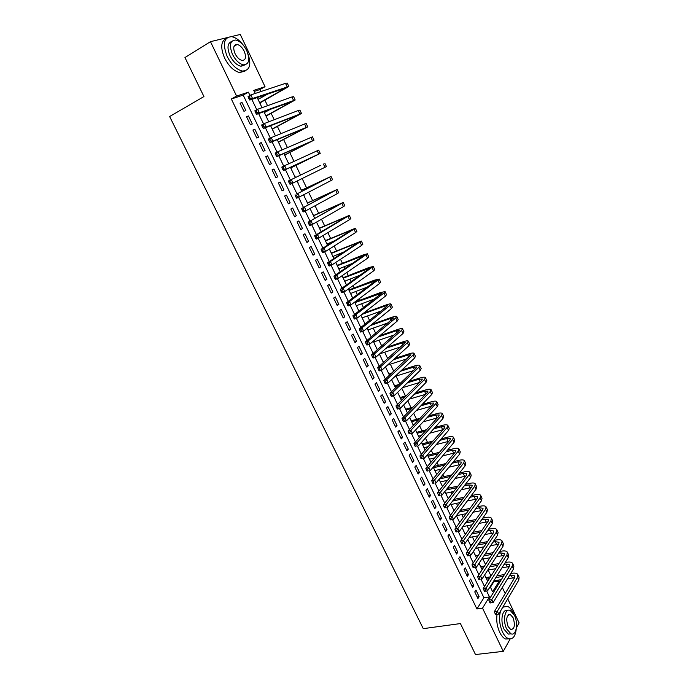 <?xml version="1.0" encoding="UTF-8"?>
<svg xmlns="http://www.w3.org/2000/svg" width="689" height="689" viewBox="0 0 689 689"><rect width="100%" height="100%" fill="white"/><g stroke="black" fill="none" stroke-linecap="round" stroke-linejoin="round"><path stroke-width="1.03" d="M231.306 36.62L240.263 34.45L265.024 86.693L253.776 90.388L255.231 93.454M260.838 91.585L259.882 89.579L265.024 86.693M490.456 587.217L493.789 581.878L493.522 581.318M491.016 576.047L488.139 569.984M485.521 564.48L482.92 559.003M480 552.854L477.684 547.979M474.454 541.175L472.421 536.895M468.873 529.436L467.125 525.767M463.266 517.637L461.811 514.58M457.634 505.786L456.471 503.34M454.559 499.31L454.309 498.793M451.975 493.867L451.106 492.049M449.202 488.045L448.599 486.761M446.283 481.887L445.723 480.707M443.828 476.719L442.855 474.669M440.564 469.855L440.305 469.304M438.419 465.351L437.076 462.517M432.993 453.922L431.28 450.305M427.533 442.433L425.44 438.032M422.056 430.901L419.575 425.69M416.544 419.3L413.684 413.288M411.006 407.655L407.759 400.817M405.451 395.942L401.808 388.286M399.698 383.851L396.011 376.091M393.738 371.311L390.353 364.18M387.752 358.702L384.669 352.217M381.732 346.033L378.959 340.194M375.677 333.295L373.214 328.102M369.597 320.488L367.444 315.958M365.738 312.375L365.42 311.704M363.482 307.621L361.647 303.754M359.959 300.197L359.245 298.699M357.333 294.685L355.817 291.49M354.146 287.968L353.035 285.634M351.157 281.68L349.96 279.157M348.298 275.669L346.791 272.491M344.939 268.607L344.069 266.772M342.433 263.31L340.512 259.288M338.695 255.455L338.153 254.319M336.525 250.891L334.208 246.007M332.417 242.244L332.21 241.805M330.599 238.411L327.861 232.658M324.64 225.871L321.487 219.24M318.645 213.263L315.08 205.744M312.625 200.594L308.629 192.179M306.579 187.856L302.152 178.537M300.499 175.058L295.917 165.412M293.996 161.381L289.776 152.502M287.442 147.575L283.61 139.522M280.845 133.692L277.409 126.475M274.213 119.731L271.182 113.358M267.539 105.701L264.921 100.181M263.198 96.555L262.759 95.633M493.789 581.878L499.258 580.999L499.801 582.153M502.307 587.441L505.192 593.53M507.724 598.862L519.101 622.873L516.449 627.653M474.764 591.92L477.942 598.543L479.113 596.683L475.944 590.077L474.764 591.92M469.442 580.836L472.637 587.493L473.825 585.659L470.639 579.018L469.442 580.836M464.093 569.7L467.306 576.392L468.503 574.583L465.308 567.908L464.093 569.7M458.719 558.512L461.949 565.238L463.163 563.447L459.951 556.746L458.719 558.512M453.319 547.273L456.566 554.025L457.797 552.268L454.568 545.533L453.319 547.273M447.902 535.982L451.157 542.76L452.406 541.029L449.159 534.259L447.902 535.982M442.45 524.63L445.723 531.452L446.989 529.738L443.725 522.934L442.45 524.63M436.972 513.227L440.262 520.074L441.546 518.386L438.264 511.557L436.972 513.227M431.469 501.764L434.768 508.646L436.077 506.992L432.778 500.119L431.469 501.764M425.931 490.249L429.256 497.165L430.582 495.529L427.266 488.63L425.931 490.249M420.376 478.683L423.718 485.633L425.053 484.022L421.728 477.089L420.376 478.683M414.795 467.047L418.145 474.032L419.506 472.456L416.165 465.48L414.795 467.047M409.18 455.369L412.556 462.379L413.925 460.829L410.566 453.827L409.18 455.369M403.539 443.621L406.932 450.675L408.319 449.142L404.943 442.105L403.539 443.621M397.872 431.822L401.274 438.91L402.686 437.403L399.293 430.332L397.872 431.822M392.179 419.963L395.598 427.085L397.028 425.613L393.617 418.507L392.179 419.963M386.451 408.043L389.896 415.2L391.343 413.753L387.916 406.613L386.451 408.043M380.707 396.063L384.161 403.263L385.625 401.842L382.18 394.668L380.707 396.063M374.919 384.031L378.39 391.257L379.88 389.871L376.418 382.653L374.919 384.031M369.115 371.931L372.603 379.2L374.11 377.839L370.63 370.587L369.115 371.931M363.275 359.779L366.781 367.082L368.305 365.747L364.808 358.461L363.275 359.779M357.41 347.557L360.933 354.895L362.474 353.595L358.96 346.274L357.41 347.557M351.511 335.276L355.05 342.657L356.609 341.382L353.087 334.019L351.511 335.276M345.585 322.934L349.142 330.35L350.727 329.101L347.178 321.711L345.585 322.934M339.625 310.532L343.2 317.982L344.801 316.768L341.236 309.335L339.625 310.532M333.64 298.07L337.231 305.554L338.859 304.366L335.276 296.899L333.64 298.07M327.619 285.539L331.237 293.066L332.873 291.903L329.273 284.402L327.619 285.539M321.574 272.947L325.208 280.509L326.87 279.381L323.244 271.836L321.574 272.947M315.493 260.287L319.145 267.892L320.824 266.798L317.19 259.21L315.493 260.287M309.378 247.566L313.056 255.206L314.752 254.146L311.101 246.524L309.378 247.566M303.238 234.777L306.932 242.459L308.655 241.426L304.977 233.769L303.238 234.777M297.071 221.918L300.774 229.644L302.523 228.645L298.828 220.945L297.071 221.918M290.861 209L294.591 216.759L296.356 215.795L292.644 208.052L290.861 209M284.626 196.012L288.372 203.815L290.164 202.885L286.426 195.099L284.626 196.012M278.356 182.955L282.12 190.801L283.937 189.906L280.182 182.085L278.356 182.955L280.182 182.085M272.052 169.838L275.841 177.719L277.676 176.858L273.903 168.994L272.052 169.838M265.721 156.644L269.528 164.568L271.38 163.741L267.59 155.835L265.721 156.644M259.348 143.39L263.172 151.347L265.058 150.555L261.243 142.614L259.348 143.39M252.949 130.057L256.799 138.067L258.694 137.3L254.861 129.317L252.949 130.057M246.516 116.656L250.383 124.709L252.303 123.986L248.453 115.959L246.516 116.656M260.873 105.279L259.968 102.911M258.254 99.302L257.376 97.468M267.117 118.396L266.221 116.036M264.542 112.505L264.102 111.575M273.335 131.453L272.439 129.093M279.519 144.432L278.632 142.08M285.677 157.35L284.79 155.008M288.312 162.415L288.932 163.706M291.791 170.2L290.913 167.866M294.427 175.23L295.486 177.469M298.07 182.895L297.166 180.992M304.133 195.616L303.711 194.729M301.558 190.216L300.318 188.088M307.604 202.902L306.364 200.783M313.616 215.519L312.384 213.418M319.593 228.076L318.37 225.983M327.731 245.155L327.154 243.949M325.544 240.564L324.33 238.489M333.786 258.341L333.088 256.411M331.469 253.001L330.255 250.934M339.66 270.682L338.997 268.813M337.36 265.368L336.154 263.319M345.516 282.964L344.879 281.146M343.217 277.676L342.244 275.617M351.338 295.185L350.727 293.428M349.056 289.923L348.548 288.855M357.126 307.337L356.54 305.649M362.888 319.438L362.336 317.801M368.624 331.478L368.098 329.902M374.334 343.458L373.834 341.942M371.405 336.843L370.949 336.344M380.018 355.386L379.553 353.957M377.512 349.667L376.642 348.307M385.668 367.246L385.659 366.772M383.463 362.147L382.317 360.209M389.096 373.981L387.959 372.06M394.702 385.762L393.574 383.851M400.292 397.475L399.164 395.581M405.847 409.137L404.727 407.251M413.503 425.216L413.202 424.579M411.376 420.746L410.265 418.869M419.015 437.239L418.714 436.154M416.871 432.296L415.768 430.436M424.476 448.711L424.2 447.678M422.348 443.794L421.625 442.278M429.919 460.131L429.66 459.15M427.8 455.231L427.516 454.637M435.327 471.491L435.103 470.561M440.71 482.8L440.512 481.921M446.076 494.047L445.895 493.221M451.407 505.252L451.252 504.469M456.721 516.397L456.592 515.673M454.111 510.463L453.603 509.851M459.796 522.391L458.9 520.979M465.23 533.811L464.179 532.054M470.475 544.827L469.433 543.087M475.703 555.79L474.661 554.059M480.896 566.702L479.863 564.98M259.882 89.579L254.275 91.439M485.047 575.858L486.072 577.563M231.349 99.018L476.917 608.964L483.911 597.742L243.2 95.099L231.349 99.018L236.585 96.047L210.472 41.676L227.249 37.611M240.048 103.186L243.932 111.282L245.878 110.593L242.011 102.523L240.048 103.186M510.136 639.004L503.28 651.346L475.496 654.55L460.424 623.571L423.27 628.652L169.632 116.527L203.944 96.563L184.953 57.549L210.472 41.676M503.28 651.346L482.533 608.146L489.457 596.898L486.632 590.981M476.917 608.964L482.533 608.146M249.952 95.426L248.393 92.162L236.585 96.047M484.462 586.425L481.025 579.242M478.864 574.712L475.393 567.452M473.248 562.947L469.734 555.592M467.598 551.122L464.041 543.681M461.923 539.237L458.323 531.701M456.213 527.292L452.578 519.661M450.477 515.277L446.799 507.569M444.715 503.211L440.986 495.4M438.919 491.076L435.147 483.178M433.097 478.889L429.281 470.888M427.249 466.634L423.382 458.538M421.358 454.309L417.448 446.127M415.45 441.925L411.488 433.639M409.499 429.48L405.502 421.1M403.521 416.966L399.474 408.482M397.519 404.383L393.419 395.805M391.481 391.74L387.33 383.067M385.409 379.036L381.215 370.251M379.303 366.255L375.066 357.376M373.171 353.405L368.882 344.422M367.004 340.495L362.664 331.409M360.803 327.516L356.411 318.318M354.568 314.468L350.124 305.167M348.307 301.343L343.811 291.938M342.002 288.157L337.455 278.64M335.672 274.894L331.073 265.265M329.299 261.562L324.657 251.821M322.9 248.152L318.197 238.308M316.466 234.682L311.704 224.717M309.99 221.126L305.184 211.058M303.487 207.51L298.621 197.321M296.942 193.807L292.024 183.507M290.37 180.036L285.41 169.658M283.722 166.127L278.769 155.748M277.047 152.148L272.086 141.77M270.329 138.084L265.377 127.706M263.577 123.942L258.625 113.573M256.782 109.723L251.838 99.354M490.189 586.658L492.626 591.765L499.258 580.999M257.178 97.537L262.009 107.682M263.904 111.644L268.753 121.824M270.588 125.682L275.454 135.888M277.236 139.634L282.111 149.883M283.851 153.518L288.743 163.793M290.422 167.324L295.331 177.624M296.976 181.078L301.851 191.301M303.522 194.823L308.327 204.9M310.033 208.491L314.77 218.43M316.509 222.082L321.177 231.883M322.952 235.604L327.559 245.267M329.359 249.056L333.898 258.573M335.732 262.431L340.202 271.819M342.071 275.738L346.481 284.988M348.376 288.967L352.716 298.087M354.646 302.135L358.926 311.118M360.881 315.226L365.101 324.08M367.091 328.248L371.242 336.973M373.257 341.21L377.357 349.805M379.398 354.094L383.437 362.56M385.504 366.91L389.483 375.255M391.585 379.665L395.495 387.881M397.622 392.351L401.48 400.447M403.633 404.968L407.432 412.944M409.619 417.525L413.357 425.371M415.57 430.014L419.248 437.739M421.487 442.433L425.113 450.046M427.378 454.792L430.944 462.293M433.235 467.09L436.748 474.471M439.057 479.32L442.519 486.589M444.861 491.498L448.263 498.647M450.623 503.599L453.973 510.635M456.368 515.648L459.666 522.572M462.078 527.636L465.316 534.449M467.753 539.556L470.975 546.222M473.403 551.424L476.547 558.012M479.027 563.232L482.119 569.708M484.625 574.971L487.666 581.352M243.2 95.099L248.393 92.162M483.911 597.742L489.457 596.898M240.211 103.531L242.011 102.523M246.653 116.941L248.453 115.959M253.061 130.281L254.861 129.317M259.434 143.553L261.243 142.614M265.773 156.765L267.59 155.835M272.086 169.899L273.903 168.994M282.111 190.775L283.937 189.906M288.329 203.737L290.164 202.885M294.522 216.63L296.356 215.795M300.688 229.454L302.523 228.645M306.82 242.218L308.655 241.426M312.918 254.913L314.752 254.146M318.981 267.547L320.824 266.798M325.019 280.122L326.87 279.381M331.021 292.627L332.873 291.903M336.999 305.072L338.859 304.366M342.95 317.448L344.801 316.768M348.858 329.764L350.727 329.101M354.749 342.02L356.609 341.382M360.605 354.224L362.474 353.595M366.436 366.359L368.305 365.747M372.232 378.433L374.11 377.839M378.003 390.448L379.88 389.871M383.747 402.402L385.625 401.842M389.457 414.296L391.343 413.753M395.142 426.138L397.028 425.613M400.8 437.911L402.686 437.403M406.432 449.641L408.319 449.142M412.031 461.303L413.925 460.829M417.612 472.912L419.506 472.456M423.158 484.462L425.053 484.022M428.679 495.959L430.582 495.529M434.173 507.405L436.077 506.992M439.642 518.791L441.546 518.386M445.085 530.117L446.989 529.738M450.494 541.399L452.406 541.029M455.885 552.621L457.797 552.268M461.251 563.783L463.163 563.447M466.591 574.902L468.503 574.583M471.905 585.969L473.825 585.659M477.193 596.975L479.113 596.683M248.35 97.45L249.039 98.88L250.15 98.26L249.461 96.822L248.35 97.45L248.074 96.477L250.848 94.918L252.562 98.501L288.829 86.478L259.787 103.014M258.074 99.405L268.21 93.773M259.641 102.713L285.565 88.063L249.788 100.06L249.039 98.88M249.461 96.822L250.848 94.918L285.53 83.335L287.235 83.085L288.794 86.409M250.15 98.26L252.562 98.501L249.788 100.06M244.242 46.413C240.254 40.772 236.069 37.525 231.693 36.672C223.847 37.206 222.366 43.846 227.241 56.593C231.538 64.835 236.585 69.649 242.373 71.053C250.322 70.554 251.881 63.982 247.05 51.322M226.362 38.395C220.859 41.039 220.282 47.627 224.631 58.16C228.92 66.385 233.967 71.191 239.763 72.578L245.138 70.976M245.069 64.844L240.986 66.256C236.809 65.24 233.175 61.769 230.074 55.826C226.87 47.963 227.396 43.192 231.642 41.512M246.705 50.564C243.622 44.57 239.953 41.064 235.69 40.04C230.04 40.41 228.972 45.19 232.486 54.379C235.578 60.331 239.221 63.819 243.398 64.835C249.108 64.482 250.21 59.728 246.705 50.564M235.061 53.69C237.05 57.531 239.393 59.779 242.097 60.434C245.775 60.21 246.481 57.135 244.216 51.236C242.227 47.377 239.867 45.112 237.137 44.458C233.485 44.699 232.787 47.774 235.061 53.69M513.873 614.2L513.357 613.038C511.634 609.472 509.645 607.224 507.405 606.286L502.798 607.216M500.559 611.022C498.707 617.611 499.37 624.604 502.522 632.011C504.236 635.499 506.182 637.713 508.37 638.651C512.78 639.788 515.406 636.49 516.268 628.747M503.848 606.449L503.297 606.372M497.027 614.407C496.192 620.513 497.088 626.499 499.706 632.364C501.411 635.852 503.366 638.066 505.554 639.004L509.128 638.892M511.126 633.854L508.293 634.087L504.072 629.298C499.947 621.22 502.247 608.62 507.345 610.695M514.433 615.286L510.161 610.42C504.959 607.862 502.445 620.686 506.673 628.962L510.885 633.768C516.207 636.335 518.593 623.424 514.433 615.286M508.069 626.49L510.79 629.591C514.605 629.083 515.363 625.112 513.072 617.68L510.334 614.554C506.536 615.044 505.786 619.023 508.069 626.49M255.188 111.747L255.869 113.177L256.98 112.565L256.299 111.136L255.188 111.747L254.896 110.757L257.686 109.232L259.383 112.798L295.176 100L266.04 116.131M264.352 112.6L270.665 109.172M265.92 115.89L291.921 101.584L256.601 114.314L255.869 113.177M256.299 111.136L257.686 109.232L291.921 96.96L293.592 96.624L295.15 99.948M256.98 112.565L259.383 112.798L256.601 114.314M261.984 125.966L262.664 127.387L263.784 126.793L263.103 125.372L261.984 125.966L261.682 124.95L264.473 123.46L266.169 127.009L301.489 113.461L272.258 129.188M272.164 128.998L298.242 115.037L263.379 128.49L262.664 127.387M263.103 125.372L264.473 123.46L298.285 110.516L299.913 110.102L301.463 113.418M263.784 126.793L266.169 127.009L263.379 128.49M268.744 140.108L269.425 141.521L270.544 140.944L269.864 139.531L268.744 140.108L268.434 139.066L271.233 137.611L272.913 141.142L307.768 126.845L278.442 142.175M278.382 142.037L304.529 128.412L270.114 142.589L269.425 141.521M269.864 139.531L271.233 137.611L304.616 123.994L306.2 123.503L307.75 126.81M270.544 140.944L272.913 141.142L270.114 142.589M275.471 154.172L276.143 155.576L277.262 155.008L276.599 153.604L275.471 154.172L275.144 153.113L277.951 151.683L279.622 155.189L314.012 140.16L284.6 155.103M284.566 155.016L310.782 141.727L276.823 156.61L276.143 155.576M276.599 153.604L277.951 151.683L312.453 136.835L314.003 140.143M277.262 155.008L279.622 155.189L276.823 156.61M282.163 168.168L281.827 167.074L284.635 165.679L286.297 169.167L320.23 153.406L290.732 167.961L317.009 154.965L283.489 170.553L282.826 169.554L283.954 169.003L283.282 167.608L282.163 168.168L282.826 169.554M283.282 167.608L284.635 165.679L318.68 150.099L320.23 153.397M283.954 169.003L286.297 169.167L283.489 170.553M320.368 165.463L288.458 180.957L320.368 165.463M289.94 181.534L288.812 182.077L289.475 183.463L290.603 182.921L289.94 181.534L291.275 179.596L292.928 183.067L326.414 166.583L324.872 163.293M290.603 182.921L292.928 183.067L290.112 184.419L289.475 183.463M288.812 182.077L288.458 180.957M301.403 190.362L327.818 177.977L297.889 193.445L331.03 176.427L301.377 190.302M296.554 195.375L295.426 195.909L296.081 197.287L297.217 196.761L296.554 195.375L297.889 193.445L299.534 196.89L331.151 180.501L332.563 179.691L331.039 176.436M297.217 196.761L299.534 196.89L296.709 198.208L296.081 197.287M295.426 195.909L295.064 194.772M307.466 203.091L333.958 191.025L301.627 208.509L337.162 189.484L307.415 202.988M303.134 209.146L302.006 209.663L302.66 211.041L303.789 210.524L303.134 209.146L304.46 207.208L306.097 210.645L337.309 193.618L338.687 192.739L337.171 189.501M303.789 210.524L306.097 210.645L303.263 211.928L302.66 211.041M302.006 209.663L301.627 208.509M313.495 215.76L340.056 204.013L308.164 222.168L343.251 202.471L313.426 215.605M309.68 222.848L308.543 223.348L309.197 224.717L310.334 224.209L309.68 222.848L310.997 220.902L312.625 224.313L343.441 206.657L344.776 205.71L343.268 202.506M310.334 224.209L312.625 224.313L309.792 225.57L309.197 224.717M308.543 223.348L308.164 222.168M319.507 228.36L346.128 216.932L314.658 235.75L317.491 234.518L349.323 215.399L319.403 228.154M320.996 231.504L324.08 230.16M316.191 236.465L315.054 236.956L315.7 238.316L316.837 237.826L316.191 236.465L317.491 234.518L319.119 237.912L349.53 219.636L350.83 218.62L349.34 215.442M316.837 237.826L319.119 237.912L316.277 239.135L315.7 238.316M315.054 236.956L314.658 235.75M325.475 240.9L352.174 229.79L321.117 249.263L323.959 248.066L355.352 228.257L325.354 240.65M326.965 244.027L335.104 240.573M322.659 250.012L321.522 250.495L322.168 251.847L323.305 251.364L322.659 250.012L323.959 248.066L325.57 251.442L355.593 232.555L356.859 231.461L355.378 228.309M323.305 251.364L325.57 251.442L322.728 252.63L322.168 251.847M321.522 250.495L321.117 249.263M331.418 253.38L358.185 242.571L327.542 262.707L330.393 261.536L361.355 241.047L331.28 253.078M332.899 256.489L344.466 251.709M329.101 263.491L327.955 263.956L328.601 265.299L329.747 264.834L329.101 263.491L330.393 261.536L331.995 264.895L361.63 245.396L362.853 244.242L361.389 241.116M329.747 264.834L331.995 264.895L329.144 266.057L328.601 265.299M327.955 263.956L327.542 262.707M337.334 265.79L364.162 255.3L333.932 276.074L336.792 274.937L367.323 253.776L362.552 255.154L337.171 265.446M338.807 268.882L352.854 263.232M335.509 276.892L334.363 277.348L335 278.683L336.146 278.227L335.509 276.892L336.792 274.937L338.385 278.27L367.625 258.177L368.813 256.945L367.366 253.853M336.146 278.227L338.385 278.27L335.526 279.407L335 278.683M334.363 277.348L333.932 276.074M343.217 278.149L370.114 267.952L340.288 289.371L343.148 288.26L373.266 266.436L368.46 267.711L343.027 277.753M344.689 281.224L360.614 274.98M341.873 290.224L340.728 290.663L341.365 291.99L342.511 291.55L341.873 290.224L343.148 288.26L344.733 291.585L373.602 270.898L374.747 269.597L373.309 266.531M342.511 291.55L344.733 291.585L341.873 292.679L341.365 291.99M340.728 290.663L340.288 289.371M349.073 290.439L376.03 280.552L346.61 302.592L349.478 301.515L379.183 279.036L374.334 280.208L348.867 289.991M350.537 293.497L367.943 286.857M348.212 303.479L347.058 303.909L347.695 305.236L348.841 304.805L348.212 303.479L349.478 301.515L351.054 304.814L379.536 283.541L380.655 282.18L379.226 279.14M348.841 304.805L351.054 304.814L348.186 305.89L347.695 305.236M347.058 303.909L346.61 302.592M354.904 302.669L381.921 293.075L352.897 315.751L355.774 314.701L383.971 292.989L385.065 291.576L380.173 292.636L354.671 302.178M356.351 305.718L374.962 298.811M354.508 316.664L353.362 317.086L353.991 318.404L355.136 317.982L354.508 316.664L355.774 314.701L357.341 317.982L385.452 296.132L386.529 294.694L385.117 291.68M355.136 317.982L357.341 317.982L354.465 319.024L353.991 318.404M353.362 317.086L352.897 315.751M361.983 314.373L384.514 306.174L387.778 305.546L359.158 328.834L362.035 327.809L389.862 305.528L390.913 304.047C390.448 303.677 388.811 303.987 385.995 305.003L363.508 313.194M362.147 317.87L381.749 310.791M360.778 329.79L359.624 330.195L360.252 331.495L361.406 331.09L360.778 329.79L362.035 327.809L363.594 331.082L391.326 308.655L392.368 307.156L390.973 304.168M361.406 331.09L363.594 331.082L360.709 332.089L360.252 331.495M359.624 330.195L359.158 328.834M370.432 325.544L390.318 318.516L393.608 317.948L365.377 341.847L368.262 340.857L395.719 317.999L396.735 316.458C396.253 316.044 394.608 316.32 391.783 317.302L371.931 324.338M367.909 329.971L388.346 322.788M367.013 342.829L365.859 343.225L366.479 344.526L367.633 344.138L367.013 342.829L368.262 340.857L369.812 344.104L397.183 321.108L398.19 319.55L396.795 316.587M367.633 344.138L369.812 344.104L366.927 345.086L366.479 344.526M365.859 343.225L365.377 341.847M378.433 336.861L396.097 330.789L399.413 330.289L371.569 354.792L374.454 353.827L401.549 330.41L402.531 328.799C402.031 328.343 400.369 328.593 397.536 329.549L379.906 335.621M373.645 342.002L394.788 334.785M373.214 355.808L372.06 356.196L372.68 357.488L373.834 357.109L373.214 355.808L374.454 353.827L375.996 357.066L402.996 333.502L403.969 331.874L402.591 328.937M373.834 357.109L375.996 357.066L373.111 358.022L372.68 357.488M372.06 356.196L371.569 354.792M386.081 348.264L401.842 343.001L405.184 342.571L377.718 367.668L380.612 366.737L407.345 342.76L408.293 341.089C407.776 340.59 406.105 340.805 403.272 341.735L387.528 346.998M379.639 353.888L401.119 346.756M379.381 368.718L378.227 369.089L378.838 370.381L380.001 370.01L379.381 368.718L380.612 366.737L382.145 369.95L408.792 345.835L409.731 344.147L408.362 341.236M380.001 370.01L382.145 369.95L379.251 370.88L378.838 370.381M378.227 369.089L377.718 367.668M393.436 359.736L407.561 355.154L410.92 354.792L383.842 380.483L386.744 379.579L413.116 355.05L414.029 353.311C413.495 352.777 411.807 352.957 408.973 353.853L394.866 358.444M384.143 361.923L383.265 362.216M387.511 365.101L407.337 358.711M385.521 381.56L384.359 381.921L384.97 383.205L386.133 382.843L385.521 381.56L386.744 379.579L388.269 382.774L414.554 358.108L415.458 356.351L414.106 353.466M386.133 382.843L388.269 382.774L385.375 383.67L384.97 383.205M384.359 381.921L383.842 380.483M400.559 371.242L413.254 367.237L416.638 366.944L416.044 368.159L389.94 393.221L392.833 392.342L418.86 367.271L419.739 365.471C419.179 364.894 417.482 365.041 414.64 365.919L401.971 369.915M391.765 373.145L388.906 374.041M389.268 374.799L390.336 374.463M395.081 376.383L413.469 370.63M391.619 394.332L390.465 394.685L391.068 395.96L392.23 395.607L391.619 394.332L392.833 392.342L394.358 395.529L420.29 370.32L421.16 368.503L419.816 365.635M392.23 395.607L394.358 395.529L391.455 396.399L391.068 395.96M390.465 394.685L389.94 393.221M407.483 382.774L418.921 379.269L422.323 379.045L421.754 380.294L395.994 405.899L398.905 405.046L424.57 379.441L425.414 377.572C424.846 376.961 423.132 377.072 420.29 377.916L408.87 381.422M399.12 384.41L394.513 385.814M394.892 386.615L397.708 385.754M402.393 387.718L419.515 382.516M397.691 407.044L396.528 407.38L397.14 408.646L398.302 408.31L397.691 407.044L398.905 405.046L400.412 408.215L425.991 382.473L426.827 380.586L425.501 377.753M398.302 408.31L400.412 408.215L397.51 409.059L397.14 408.646M396.528 407.38L395.994 405.899M414.235 394.306L424.553 391.249L427.981 391.085L427.43 392.377L402.023 418.507L404.934 417.689L430.255 391.541L431.064 389.612C430.479 388.958 428.756 389.044 425.905 389.862L415.605 392.928M406.252 395.71L400.094 397.536M400.498 398.38L404.865 397.088M409.49 399.077L425.501 394.366M403.737 419.679L402.565 420.006L403.168 421.272L404.34 420.945L403.737 419.679L404.934 417.689L406.441 420.833L431.667 394.556L432.477 392.618L431.15 389.802M404.34 420.945L406.441 420.833L403.53 421.651L403.168 421.272M402.565 420.006L402.023 418.507M420.833 405.838L430.16 403.16L433.614 403.056L433.08 404.391L408.026 431.047L410.937 430.255L435.904 403.582L436.688 401.601C436.077 400.903 434.346 400.955 431.495 401.747L422.185 404.434M413.185 407.027L405.649 409.197M406.071 410.084L411.824 408.431M416.414 410.446L431.417 406.166M409.74 432.253L408.577 432.571L409.171 433.829L410.343 433.51L409.74 432.253L410.937 430.255L412.427 433.39L437.317 406.588L438.092 404.581L436.783 401.79M410.343 433.51L412.427 433.39L409.171 433.829M408.577 432.571L408.026 431.047M427.309 417.362L435.741 415.011L439.212 414.976L438.704 416.354L413.986 443.527L416.905 442.76L441.537 415.57L442.278 413.521C441.658 412.789 439.918 412.806 437.059 413.572L428.644 415.923M419.963 418.352L411.178 420.798M411.626 421.728L418.619 419.782M413.004 424.631L414.425 424.243M423.167 421.823L437.274 417.93M415.717 444.767L414.554 445.068L415.148 446.317L416.311 446.016L415.717 444.767L416.905 442.76L418.395 445.878L442.932 418.55L443.673 416.492L442.381 413.727M416.311 446.016L415.148 446.317M414.554 445.068L413.986 443.527M433.674 428.859L441.296 426.81L444.784 426.836L444.302 428.248L419.92 455.946L422.848 455.205L447.135 427.49L447.85 425.38C447.204 424.613 445.456 424.605 442.596 425.346L434.992 427.404M426.594 429.669L416.681 432.347M417.146 433.321L425.268 431.133M418.516 436.206L421.332 435.457M429.781 433.2L443.07 429.652M421.668 457.203L420.497 457.505L421.091 458.745L422.254 458.452L421.668 457.203L422.848 455.205L424.321 458.306L448.53 430.461L449.237 428.343L447.953 425.595M422.254 458.452L421.091 458.745M420.497 457.505L419.92 455.946M439.935 440.34L446.816 438.548L450.33 438.635L449.874 440.09L425.828 468.296L428.756 467.581L452.707 439.358L453.388 437.188C452.733 436.387 450.968 436.335 448.1 437.059L441.236 438.85M433.097 440.986L422.159 443.845M422.641 444.853L431.788 442.467M424.011 447.729L428.084 446.679M436.275 444.56L448.815 441.33M427.576 469.588L426.405 469.872L426.999 471.104L428.17 470.82L427.576 469.588L428.756 467.581L430.229 470.665L454.094 442.312L454.766 440.133L453.491 437.412M428.17 470.82L426.999 471.104M426.405 469.872L425.828 468.296M446.11 451.795L452.32 450.227L455.851 450.382L455.412 451.872L431.702 480.577L434.63 479.889L458.245 451.166L458.9 448.935C458.228 448.091 456.454 448.022 453.586 448.711L447.385 450.279M439.479 452.277L427.611 455.283M428.11 456.333L438.187 453.793M429.471 459.193L434.699 457.892M442.657 455.903L454.507 452.966M433.467 481.904L432.287 482.179L432.873 483.402L434.053 483.127L433.467 481.904L434.63 479.889L436.094 482.955L459.632 454.103L460.278 451.863L459.012 449.168M434.053 483.127L432.873 483.402M432.287 482.179L431.702 480.577M452.199 463.215L457.789 461.854L461.346 462.069L460.924 463.602L437.541 492.799L440.478 492.135L463.766 462.913L464.386 460.631C463.697 459.752 461.914 459.641 459.038 460.312L453.457 461.673M445.766 463.559L433.734 466.496M433.553 467.762L444.491 465.092M434.905 470.604L441.193 469.088M448.935 467.22L460.157 464.55M439.315 494.151L438.144 494.418L438.729 495.641L439.901 495.374L439.315 494.151L440.478 492.135L441.933 495.193L465.144 465.842L465.755 463.542L464.498 460.872M439.901 495.374L438.729 495.641M438.144 494.418L437.541 492.799M458.211 474.6L463.232 473.421L466.815 473.696L466.41 475.264L443.354 504.959L446.291 504.322L469.252 474.6L469.846 472.266C469.14 471.345 467.349 471.207 464.464 471.853L459.451 473.033M451.95 474.807L440.547 477.494M439.281 479.053L450.701 476.375M440.314 481.964L447.574 480.267M455.119 478.51L465.764 476.099M445.146 506.337L443.966 506.596L444.543 507.81L445.723 507.552L445.146 506.337L446.291 504.322L447.747 507.362L470.621 477.52L471.207 475.16L469.967 472.516M445.723 507.552L444.543 507.81M443.966 506.596L443.354 504.959M464.153 485.96L468.658 484.935L472.249 485.271L471.87 486.873L449.142 517.06L452.079 516.449L474.721 486.236L475.281 483.842C474.557 482.886 472.749 482.722 469.872 483.342L465.376 484.367M458.056 486.029L447.23 488.492M445.981 490.077L456.824 487.623M445.705 493.264L453.862 491.429M461.225 489.776L471.336 487.588M450.933 518.464L449.762 518.714L450.339 519.919L451.51 519.678L450.933 518.464L452.079 516.449L453.526 519.472L476.082 489.138L476.633 486.727L475.401 484.1M451.51 519.678L450.339 519.919M449.762 518.714L449.142 517.06M470.036 497.269L474.049 496.39L477.666 496.786L477.305 498.431L454.895 529.1L457.841 528.506L480.155 497.811L480.681 495.365C479.94 494.375 478.132 494.177 475.246 494.771L471.233 495.649M464.085 497.217L453.784 499.482M452.552 501.092L462.862 498.836M451.062 504.512L460.054 502.565M467.254 501.006L476.866 499.034M456.704 530.53L455.524 530.763L456.092 531.968L457.272 531.736L456.704 530.53L457.841 528.506L459.27 531.512L481.508 500.696L482.033 498.233L480.81 495.632M457.272 531.736L456.092 531.968M455.524 530.763L454.895 529.1M475.849 508.542L479.415 507.793L483.049 508.249L482.713 509.929L460.622 541.072L463.568 540.512L485.564 509.335L486.064 506.828C485.306 505.804 483.489 505.58 480.595 506.148L477.038 506.897M470.036 508.379L460.235 510.446M459.012 512.082L468.839 510.024M456.394 515.708L466.169 513.675M473.205 512.211L482.352 510.437M462.431 542.536L461.251 542.76L461.828 543.948L463.008 543.733L462.431 542.536L463.568 540.512L464.997 543.5L486.916 512.203L487.407 509.688L486.193 507.104M463.008 543.733L461.828 543.948M461.251 542.76L460.622 541.072M481.611 519.782L484.755 519.144L488.406 519.652L488.096 521.375L466.315 552.983L469.269 552.449L490.947 520.798L491.421 518.24C490.646 517.181 488.811 516.922 485.917 517.473L482.782 518.111M475.918 519.506L466.574 521.401M465.376 523.063L474.738 521.168M462.793 526.637L472.198 524.751M479.096 523.373L487.803 521.788M468.141 554.473L466.961 554.688L467.53 555.877L468.709 555.661L468.141 554.473L469.269 552.449L470.69 555.42L492.291 523.657L492.747 521.082L491.55 518.524M468.709 555.661L467.53 555.877M466.961 554.688L466.315 552.983M487.321 530.969L490.068 530.435L493.746 531.004L493.445 532.761L471.982 564.842L474.936 564.325L496.304 532.209L496.743 529.591C495.959 528.497 494.116 528.213 491.223 528.739L488.467 529.273M481.74 530.59L472.818 532.33M465.859 533.691L465.032 533.846M471.638 534.018L480.577 532.278M469.183 537.523L478.157 535.792M484.918 534.492L493.229 533.088M473.817 566.349L472.637 566.556L473.197 567.745L474.385 567.538L473.817 566.349L474.936 564.325L476.349 567.288L497.639 535.052L498.069 532.425L496.881 529.884M474.385 567.538L473.197 567.745M472.637 566.556L471.982 564.842M492.971 542.122L495.365 541.675L499.051 542.303L498.776 544.095L477.623 576.633L480.577 576.142L501.635 543.561L502.048 540.891C501.248 539.763 499.396 539.453 496.493 539.952L494.108 540.4M487.511 541.64L478.976 543.233M472.154 544.517L470.286 544.861M477.813 544.947L486.356 543.354M475.47 548.384L484.048 546.808M490.689 545.576L498.621 544.336M479.466 578.174L478.278 578.372L478.846 579.544L480.026 579.354L479.466 578.174L480.577 576.142L481.981 579.087L502.97 546.394L503.366 543.707L502.186 541.192M480.026 579.354L478.846 579.544M478.278 578.372L477.623 576.633M498.586 553.224L500.627 552.862L504.339 553.543L504.081 555.368L483.23 588.372L486.193 587.898L506.94 554.86L507.328 552.139C506.51 550.976 504.649 550.632 501.747 551.114L499.706 551.476M493.212 552.647L485.056 554.111M478.355 555.317L475.505 555.825M476.168 557.229L477.201 557.039M483.911 555.842L492.084 554.387M481.671 559.227L489.879 557.78M496.399 556.626L503.978 555.532M485.082 589.93L483.902 590.12L484.462 591.291L485.642 591.11L485.082 589.93L486.193 587.898L487.588 590.835L508.267 557.677L508.637 554.938L507.466 552.449M485.642 591.11L484.462 591.291M483.902 590.12L483.23 588.372M504.15 564.282L505.864 563.99L509.593 564.73L509.36 566.591L488.811 600.041L491.774 599.602L512.228 566.108L512.573 563.335C511.746 562.138 509.877 561.768 506.966 562.224L505.252 562.517M498.87 563.611L491.05 564.954M484.479 566.091L480.698 566.737M481.387 568.175L483.334 567.839M489.922 566.711L497.759 565.376M487.795 570.044L495.649 568.709M502.057 567.633L509.3 566.685M490.68 601.635L489.491 601.816L490.043 602.978L491.231 602.806L490.68 601.635L491.774 599.602L493.169 602.513L513.538 568.907L513.882 566.117L512.728 563.645M493.169 602.513L491.231 602.806M489.491 601.816L488.811 600.041M509.671 575.298L514.829 575.866L514.605 577.761L494.366 611.66L497.337 611.238L517.482 577.296L517.801 574.471C516.957 573.239 515.079 572.843 512.168 573.274L510.756 573.506M504.477 574.54L496.984 575.771M490.516 576.831L485.874 577.597M486.58 579.07L489.397 578.614M495.873 577.554L503.375 576.331M493.832 580.827L501.359 579.613M507.672 578.588L514.597 577.787M496.235 613.279L495.046 613.443L495.606 614.605L496.795 614.442L496.235 613.279L497.337 611.238L498.715 614.14L518.791 580.086L519.101 577.244L517.956 574.798M498.715 614.14L496.795 614.442M495.046 613.443L494.366 611.66M282.266 88.984L282.731 89.958M285.53 83.335L287.132 86.754M288.682 102.601L289.061 103.402M291.921 96.96L293.523 100.353M295.056 116.14L295.348 116.768M298.285 110.516L299.87 113.892M301.394 129.618L301.61 130.066M304.616 123.994L306.192 127.353M310.911 137.404L312.487 140.745M317.181 150.736L318.74 154.06M323.408 164.008L324.958 167.315M329.609 177.211L331.151 180.501M335.776 190.345L337.309 193.618M336.99 205.227L337.222 205.727M341.908 203.401L343.441 206.657M343.036 218.068L343.346 218.732M348.014 216.398L349.53 219.636M349.047 230.849L349.435 231.676M354.086 229.334L355.593 232.555M355.033 243.561L355.498 244.543M360.123 242.192L361.63 245.396M360.993 256.213L361.527 257.35M366.135 254.99L367.625 258.177M366.918 268.796L367.521 270.097M372.112 267.72L373.602 270.898M372.809 281.319L373.49 282.766M378.054 280.389L379.536 283.541M378.674 293.781L379.424 295.383M383.971 292.989L385.452 296.132M384.514 306.174L385.332 307.923M389.862 305.528L391.326 308.655M390.318 318.516L391.206 320.411M395.719 317.999L397.183 321.108M396.097 330.789L397.053 332.83M401.549 330.41L402.996 333.502M401.842 343.001L402.876 345.189M407.345 342.76L408.792 345.835M407.561 355.154L408.663 357.479M413.116 355.05L414.554 358.108M413.254 367.237L414.416 369.717M418.86 367.271L420.29 370.32M418.921 379.269L420.152 381.887M424.57 379.441L425.991 382.473M424.553 391.249L425.854 394.005M430.255 391.541L431.667 394.556M430.16 403.16L431.521 406.054M435.904 403.582L437.317 406.588M435.741 415.011L437.127 417.965M441.537 415.57L442.932 418.55M441.296 426.81L442.674 429.747M447.135 427.49L448.53 430.461M446.816 438.548L448.194 441.477M452.707 439.358L454.094 442.312M452.32 450.227L453.689 453.138M458.245 451.166L459.632 454.103M457.789 461.854L459.15 464.748M463.766 462.913L465.144 465.842M463.232 473.421L464.593 476.306M469.252 474.6L470.621 477.52M468.658 484.935L470.001 487.803M474.721 486.236L476.082 489.138M474.049 496.39L475.393 499.249M480.155 497.811L481.508 500.696M479.415 507.793L480.75 510.635M485.564 509.335L486.916 512.203M484.755 519.144L486.089 521.969M490.947 520.798L492.291 523.657M490.068 530.435L491.395 533.252M496.304 532.209L497.639 535.052M495.365 541.675L496.683 544.474M501.635 543.561L502.97 546.394M500.627 552.862L501.936 555.644M506.94 554.86L508.267 557.677M505.864 563.99L507.173 566.763M512.228 566.108L513.538 568.907M511.083 575.074L512.383 577.83M517.482 577.296L518.791 580.086M234.002 46.352L237.137 44.458M240.986 66.256L243.398 64.835M242.373 71.053L239.763 72.578M508.37 614.821L510.334 614.554M508.293 634.087L510.885 633.768M508.37 638.651L505.554 639.004"/></g></svg>
